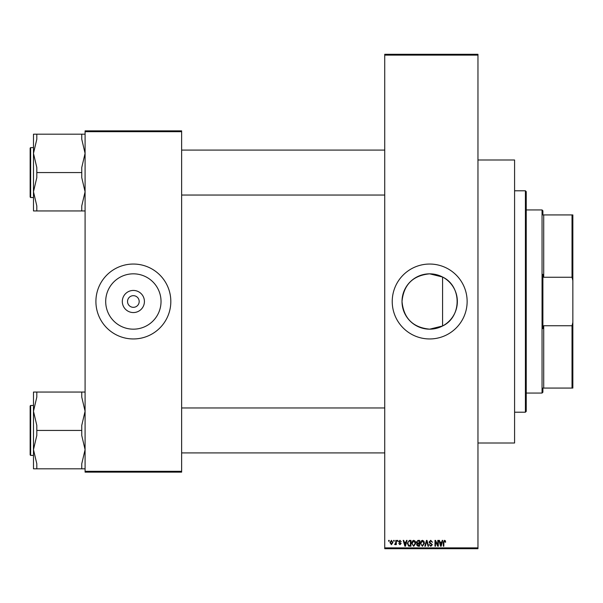 <?xml version="1.0" encoding="UTF-8"?>
<svg xmlns="http://www.w3.org/2000/svg" width="603" height="603" viewBox="0 0 603 603"><rect width="100%" height="100%" fill="white"/><g stroke="black" fill="none" stroke-linecap="round" stroke-linejoin="round"><path stroke-width="0.9" d="M429.683 273.83A27.67 27.67 0 0 0 402.013 301.5A27.67 27.67 0 0 0 429.683 329.17L442.572 325.982C461.936 317.027 462.019 286.033 442.572 277.018L429.683 273.83C412.867 275.465 403.641 284.691 402.013 301.508C403.656 318.324 412.882 327.542 429.683 329.17A27.67 27.67 0 0 0 457.353 301.5A27.67 27.67 0 0 0 429.683 273.83M429.683 264.046A37.454 37.454 0 0 0 392.229 301.5A37.454 37.454 0 0 0 429.683 338.954A37.454 37.454 0 0 0 467.137 301.5A37.454 37.454 0 0 0 429.683 264.046M477.96 159.999L514.585 159.999L514.585 443.001L477.96 443.001M133.361 312.558A11.058 11.058 0 0 1 122.311 301.5A11.058 11.058 0 0 1 133.361 290.442A11.058 11.058 0 0 1 144.418 301.5A11.058 11.058 0 0 1 133.361 312.558M133.361 295.674A5.826 5.826 0 0 0 127.534 301.5A5.826 5.826 0 0 0 133.361 307.326A5.826 5.826 0 0 0 139.187 301.5A5.826 5.826 0 0 0 133.361 295.674M133.361 273.83A27.67 27.67 0 0 0 105.698 301.5A27.67 27.67 0 0 0 133.361 329.17A27.67 27.67 0 0 0 161.031 301.5A27.67 27.67 0 0 0 133.361 273.83M133.361 264.046A37.454 37.454 0 0 0 95.907 301.5A37.454 37.454 0 0 0 133.361 338.954A37.454 37.454 0 0 0 170.822 301.5A37.454 37.454 0 0 0 133.361 264.046M393.669 541.223L393.669 540.386L394.196 540.386L394.196 541.223L393.669 541.223M395.787 542.587L395.787 540.386L396.314 540.386L396.314 544.622L395.787 544.622L395.787 543.951L395.153 544.697L394.648 544.471L395.787 542.587M397.294 541.223L397.294 540.386L397.829 540.386L397.829 541.223L397.294 541.223M398.658 541.682L399.94 540.311L401.229 541.675L399.902 540.921L399.186 541.577L401.153 543.491L399.962 544.697L398.734 543.491L399.94 544.094L400.626 543.582L398.658 541.682M406.045 542.127L406.505 540.386L407.055 540.386L405.45 546.212L404.892 546.212L403.196 540.386L403.754 540.386L404.214 542.127L406.045 542.127M413.718 540.311L415.241 541.223L415.761 543.228L413.711 546.288L411.676 543.295L412.203 541.2L413.718 540.311M422.417 540.311L423.939 541.223L424.459 543.228L422.417 546.288L420.374 543.295L420.902 541.2L422.417 540.311M444.501 540.311L445.331 540.725L445.647 542.127L445.12 542.203L444.479 540.997L443.906 541.434L443.831 546.212L443.303 546.212L443.303 542.263L444.501 540.311M384.737 547.878L477.96 547.878L477.96 548.715L384.737 548.715L384.737 54.285L477.96 54.285L477.96 55.122L384.737 55.122M477.96 547.878L477.96 55.122M441.758 542.127L442.218 540.386L442.775 540.386L441.162 546.212L440.605 546.212L438.916 540.386L439.466 540.386L439.926 542.127L441.758 542.127M437.778 545.052L437.778 540.386L438.313 540.386L438.313 546.212L437.748 546.212L435.509 541.547L435.509 546.212L434.982 546.212L434.982 540.386L435.547 540.386L437.778 545.052M429.08 541.999L430.73 540.311L432.487 542.278L430.685 540.997L429.607 541.991L432.336 544.697L430.828 546.288L429.23 544.547L430.806 545.609L431.801 544.675L431.635 544.079L429.879 543.386L429.08 541.999M424.814 546.212L426.479 540.386L426.999 540.386L428.567 546.212L428.017 546.212L426.773 541.072L425.371 546.212L424.814 546.212M416.364 542.097L417.977 540.386L419.62 540.386L419.62 546.212L417.977 546.212L416.515 544.75L417.088 543.529L416.364 542.097M407.364 543.333L409.362 540.386L410.914 540.386L410.914 546.212L408.593 546.107L407.364 543.333M389.96 542.549L391.43 540.311L392.907 542.504L391.43 544.697L389.96 542.549M388.671 541.223L388.671 540.386L389.199 540.386L389.199 541.223L388.671 541.223M85.083 130.866L181.639 130.866L181.639 131.695L85.083 131.695L85.083 130.866M181.639 471.305L181.639 472.134L85.083 472.134L85.083 471.305L181.639 471.305L181.639 131.695M85.083 471.305L85.083 131.695M441.087 544.501L441.584 542.813L440.107 542.813L440.846 545.609L441.087 544.501M422.409 545.609L423.932 543.213L422.424 540.997L420.909 543.311L421.128 544.63L422.409 545.609M419.093 545.534L419.093 543.793L417.54 543.846L417.05 544.652L419.093 545.534M419.093 543.115L419.093 541.072L417.419 541.14L416.899 542.097L418.045 543.115L419.093 543.115M413.711 545.609L415.233 543.213L413.718 540.997L412.203 543.311L412.429 544.63L413.711 545.609M410.387 545.534L410.387 541.072L409.437 541.072L408.103 541.916L407.892 543.341L408.698 545.421L410.387 545.534M405.374 544.501L405.864 542.813L404.394 542.813L405.126 545.609L405.374 544.501M391.445 544.094L392.38 542.512L391.422 540.921L390.488 542.512L391.445 544.094M525.409 412.203L525.409 190.797L526.238 191.626L526.238 411.374L525.409 412.203L514.585 412.203M525.409 190.797L514.585 190.797M442.572 277.018L442.572 325.982M33.482 411.246L33.482 449.619L36.806 435.479L36.806 425.386L33.482 411.246L36.806 397.106L36.806 392.056L33.482 392.056L33.482 411.246M30.647 455.401L30.15 454.903L30.15 405.962L30.647 405.465L30.647 455.401L33.482 455.401L33.482 449.619L33.482 468.81L36.806 468.81L36.806 463.76L33.482 449.619M85.083 392.056L81.759 392.056L81.759 397.106L85.083 411.246L81.759 425.386L81.759 430.436L36.806 430.436M81.759 392.056L36.806 392.056M81.759 430.436L81.759 435.479L85.083 449.619L81.759 463.76L81.759 468.81L36.806 468.81M81.759 468.81L85.083 468.81M542.052 209.942L542.888 210.771L542.888 214.932L543.718 214.932L543.718 277.259L542.888 274.335L542.888 328.665L543.718 325.741L543.718 388.068L542.888 388.068L542.888 392.229L542.052 393.058L542.052 209.942L526.238 209.942M572.021 214.932L572.85 214.932L572.85 280.561L572.021 277.259L572.021 214.932L542.888 214.932M543.718 325.741L572.021 325.741L572.85 322.439L572.85 388.068L572.021 388.068L572.021 325.741M572.85 280.561L572.85 322.439M543.718 277.259L572.021 277.259M543.718 388.068L572.021 388.068M85.083 134.19L81.759 134.19L81.759 139.24L85.083 153.381L81.759 167.521L81.759 177.614L85.083 191.754L81.759 205.894L81.759 210.944L36.806 210.944L36.806 205.894L33.482 191.754L36.806 177.614L36.806 167.521L33.482 153.381L36.806 139.24L36.806 134.19L33.482 134.19L33.482 153.381L33.482 147.599L30.647 147.599L30.647 197.535L30.15 197.038L30.15 148.097L30.647 147.599M30.647 197.535L33.482 197.535L33.482 191.754L33.482 210.944L36.806 210.944M81.759 134.19L36.806 134.19M81.759 172.564L36.806 172.564M81.759 210.944L85.083 210.944M33.482 153.381L33.482 191.754M30.647 405.465L33.482 405.465M384.737 452.906L181.639 452.906M384.737 407.96L181.639 407.96M181.639 150.094L384.737 150.094M181.639 195.04L384.737 195.04M542.052 393.058L526.238 393.058"/></g></svg>
